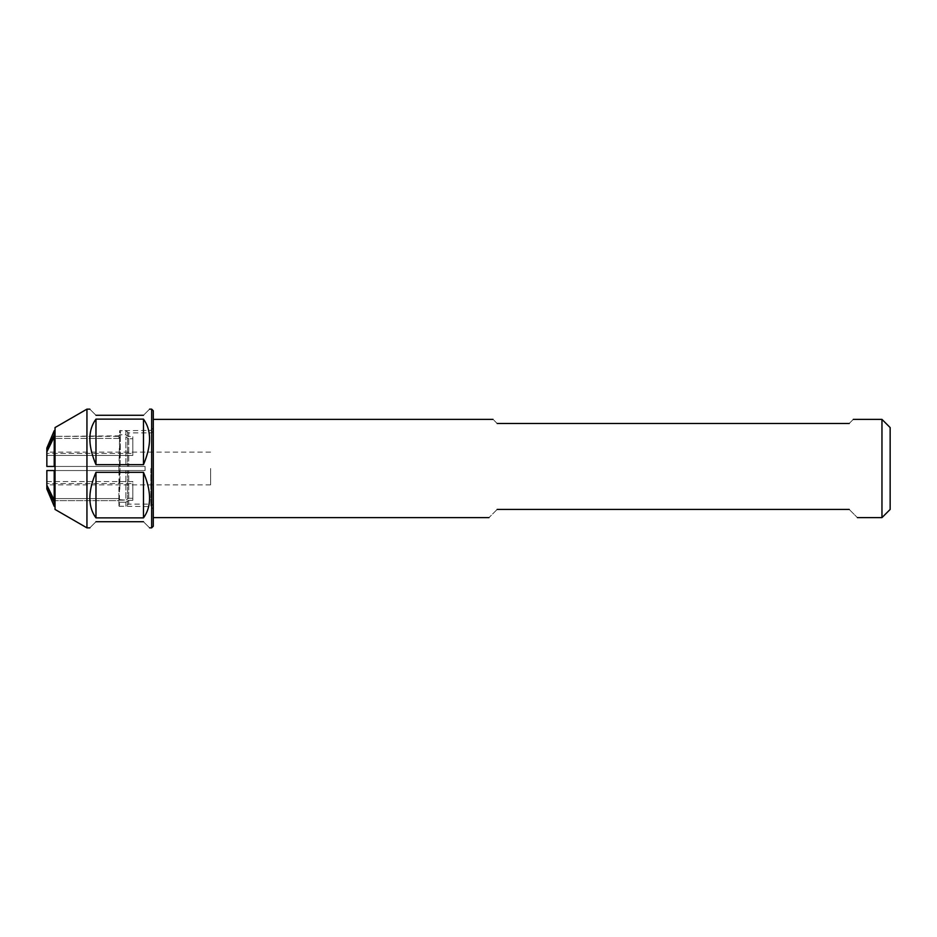 <?xml version="1.0" encoding="UTF-8"?>
<svg xmlns="http://www.w3.org/2000/svg" width="937" height="937" viewBox="0 0 937 937"><rect width="100%" height="100%" fill="white"/><g stroke="black" fill="none" stroke-linecap="round" stroke-linejoin="round"><path stroke-width="0.7" stroke-dasharray="4.68 3.51" d="M153.281 468.5L153.281 419.378L153.281 468.5M881.963 517.622L881.963 419.378M497.16 509.435C486.373 520.211 486.373 520.211 497.16 509.435L849.215 509.435C859.99 520.211 859.99 520.211 849.215 509.435M497.16 423.465C491.726 418.043 491.726 418.043 497.16 423.465L849.215 423.465C854.638 418.043 854.638 418.043 849.215 423.465M890.15 509.435L890.15 427.565M118.894 435.857L119.561 434.803L118.894 437.989L119.573 436.853L118.894 437.825L118.894 435.869L55.037 436.361L118.894 436.361L118.894 438.411L55.037 438.411L118.894 438.411L118.894 435.951M119.573 466.45L119.573 436.853L118.964 466.462L128.72 466.45L125.874 466.45L125.874 436.853L125.874 466.45L118.894 466.45L118.894 470.55L125.874 470.55L125.874 500.147L128.72 498.273L125.874 500.147L125.874 470.55L127.561 470.55L119.046 470.55M118.999 470.538L118.894 500.147L118.894 498.589L55.037 498.589L118.894 498.589L118.894 500.639L55.037 500.639L118.894 500.639L118.894 498.589L119.386 502.197L125.874 502.197L128.72 500.311L125.874 502.197L125.874 506.285L125.874 502.197L118.894 502.197L119.128 506.285M119.784 489.383L120.533 430.399L119.784 489.383A1.64 0.902 -177.8 0 1 118.882 489.208L118.894 503.895A1.64 1.534 174.7 0 0 119.784 504.129M119.573 432.789L119.573 430.715L119.573 432.789A1.64 1.546 0 0 1 120.533 432.484M118.894 504.703C119.14 507.444 119.304 506.601 119.386 502.197M118.894 500.147L125.874 500.147L118.894 499.585M119.432 500.147L119.573 470.55M118.894 470.55L118.894 466.45L55.037 466.45L118.894 466.45L118.894 470.55L55.037 470.55L118.894 470.55L118.894 466.45M55.037 470.55L55.037 500.147L55.037 470.55L54.205 470.55L145.094 470.55L145.094 466.45L145.094 470.55L127.561 470.55L145.094 470.55L145.094 466.45L128.72 466.45L145.094 466.45L145.094 470.55L46.85 470.55L46.85 481.548L132.82 481.548L132.82 500.311L132.82 481.548L46.85 481.548L46.85 470.55L46.85 485.108L46.85 481.548L46.85 485.108L54.205 500.147L54.205 470.55L46.85 470.55M55.037 436.361L55.037 430.715L55.037 436.361M55.037 500.639L55.037 506.285L55.037 500.639M55.037 427.565L55.037 509.435M55.037 466.45L55.037 436.853L55.037 466.45L54.205 466.45L54.205 436.853L46.85 451.892L46.85 455.452L46.85 449.842L54.205 434.803L54.205 430.715M55.037 500.147L55.037 498.589L55.037 500.147L54.205 500.147M55.037 436.853L55.037 438.411L55.037 436.853L54.205 436.853M150.834 468.5L150.834 506.601L150.834 468.5M119.046 506.214L150.834 506.601L153.281 509.06M86.942 409.141L86.942 527.859M151.653 527.859L151.653 409.141M153.281 526.219L153.281 410.781M95.972 517.88C87.844 506.765 87.844 491.585 95.972 472.342L143.466 472.342C151.583 491.585 151.583 506.765 143.466 517.88L95.972 517.88L95.972 472.342M95.972 521.722C87.844 529.838 87.844 529.838 95.972 521.722L143.466 521.722C151.583 529.838 151.583 529.838 143.466 521.722M95.972 464.658C87.844 445.415 87.844 430.235 95.972 419.12L143.466 419.12C151.583 430.235 151.583 445.415 143.466 464.658L95.972 464.658L95.972 419.12M95.972 415.278C87.844 407.162 87.844 407.162 95.972 415.278L143.466 415.278C151.583 407.162 151.583 407.162 143.466 415.278M143.466 419.12L143.466 464.658M143.466 472.342L143.466 517.88M210.602 468.5L210.602 484.874L210.602 468.5M46.85 466.45L145.094 466.45L46.85 466.45L46.85 451.892M132.82 436.689L132.82 455.452L132.82 436.689L127.561 436.267L132.82 436.689M132.82 455.452L132.82 438.727L132.82 455.452L46.85 455.452L132.82 455.452M128.72 438.727L125.874 436.853L128.72 438.727L132.82 438.727L128.72 438.727L128.72 466.45L128.72 438.727M46.85 449.842L46.85 448.027M46.85 453.403L46.85 452.126L46.85 453.403L132.82 453.403L46.85 453.403M125.874 434.803L127.561 436.267L125.874 434.803L125.874 430.715L125.874 434.803L119.573 434.803L125.874 434.803M132.82 500.311L132.82 483.597L132.82 500.311L128.72 500.311L132.82 500.311M46.85 488.973L46.85 485.108M46.85 483.597L46.85 484.874L46.85 483.597L132.82 483.597L46.85 483.597M54.205 506.285L54.205 502.197L46.85 487.158M128.72 498.273L132.82 498.273L128.72 498.273L128.72 470.55L128.72 498.273M55.037 434.803L54.205 434.803M54.205 502.197L55.037 502.197M119.573 472.716L120.533 472.752M127.561 438.317L127.561 466.45L127.561 438.317M127.561 436.267L127.561 432.402L127.561 436.267M128.72 436.689L128.72 432.882L128.72 436.689M127.561 470.55L127.561 498.683L127.561 470.55M127.561 500.733L127.561 504.598L127.561 500.733M128.72 500.311L128.72 504.118L128.72 500.311M151.653 466.45L151.653 504.118L151.653 466.45M153.281 427.94L150.834 430.399L119.573 430.715L125.874 430.715L128.72 432.882L151.653 432.882L153.281 431.243M119.081 506.285L125.874 506.285L128.72 504.118L151.653 504.118L153.281 505.757M210.602 452.126L46.85 452.126M210.602 484.874L46.85 484.874"/><path stroke-width="1.41" d="M853.302 419.378L881.963 419.378L881.963 517.622L857.402 517.622M497.16 509.435C486.373 520.211 486.373 520.211 497.16 509.435L849.215 509.435C859.99 520.211 859.99 520.211 849.215 509.435M497.16 423.465C491.726 418.043 491.726 418.043 497.16 423.465L849.215 423.465C854.638 418.043 854.638 418.043 849.215 423.465M881.963 419.378L890.15 427.565L890.15 509.435L881.963 517.622M86.942 409.141L86.942 527.859L55.037 509.435L55.037 427.565L86.942 409.141L89.835 409.141M151.653 468.5L151.653 527.859L153.281 526.219L153.281 410.781L151.653 409.141L151.653 468.5M95.972 472.342C87.844 491.585 87.844 506.765 95.972 517.88L143.466 517.88C151.583 506.765 151.583 491.585 143.466 472.342L95.972 472.342L95.972 517.88M95.972 521.722C87.844 529.838 87.844 529.838 95.972 521.722L143.466 521.722C151.583 529.838 151.583 529.838 143.466 521.722M95.972 419.12C87.844 430.235 87.844 445.415 95.972 464.658L143.466 464.658C151.583 445.415 151.583 430.235 143.466 419.12L95.972 419.12L95.972 464.658M95.972 415.278C87.844 407.162 87.844 407.162 95.972 415.278L143.466 415.278C151.583 407.162 151.583 407.162 143.466 415.278M143.466 464.658L143.466 419.12M143.466 517.88L143.466 472.342M46.85 466.45L54.205 466.45L46.85 466.45L46.85 451.892L54.205 436.853L54.205 466.45L55.037 466.45M46.85 449.842L46.85 448.027L54.205 430.715L54.205 434.803L46.85 449.842L46.85 451.892M55.037 470.55L46.85 470.55L46.85 488.973L54.205 506.285L55.037 506.285M46.85 470.55L54.205 470.55L54.17 500.1L55.037 500.147M54.205 498.847A37.831 1.242 89.2 0 0 54.276 500.147M54.17 500.1L46.85 485.108M46.85 487.158L54.205 502.197L54.205 506.285M54.205 434.803L55.037 434.803M55.037 436.853L54.205 436.853M55.037 502.197L54.205 502.197M153.281 517.622L488.973 517.622M153.281 419.378L493.061 419.378M86.942 527.859L89.835 527.859M149.604 527.859L151.653 527.859M149.604 409.141L151.653 409.141M54.205 430.715L55.037 430.715"/></g></svg>
